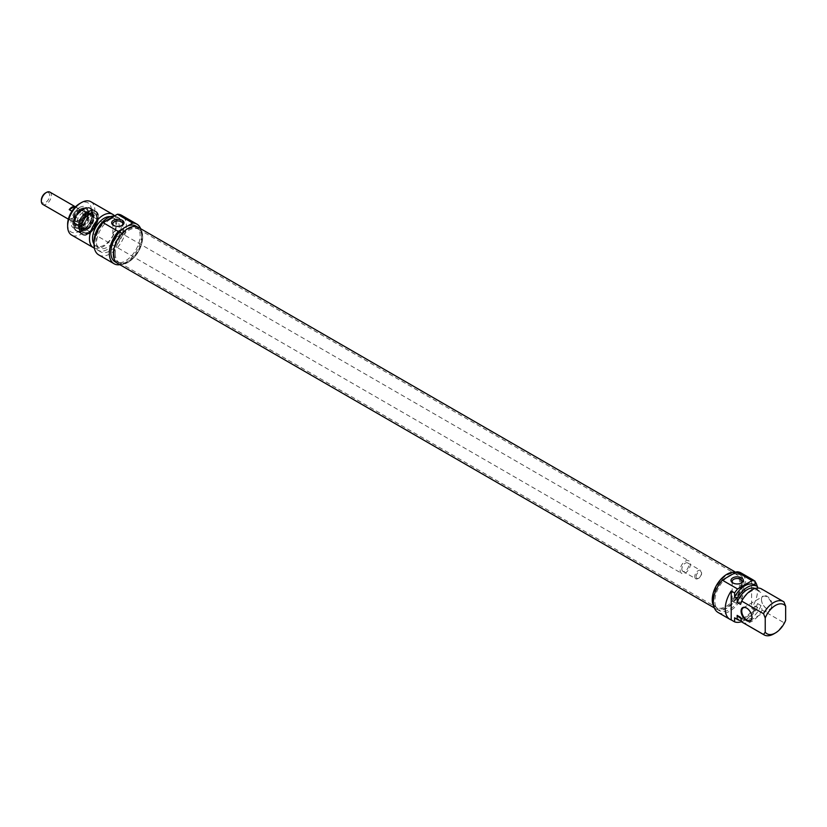 <?xml version="1.0" encoding="UTF-8"?>
<svg xmlns="http://www.w3.org/2000/svg" width="827" height="827" viewBox="0 0 827 827"><rect width="100%" height="100%" fill="white"/><g stroke="black" fill="none" stroke-linecap="round" stroke-linejoin="round"><path stroke-width="0.62" stroke-dasharray="4.13 3.1" d="M115.273 253.765A19.248 11.113 120 0 0 119.264 262.583A19.248 11.113 120 0 0 121.259 263.327A19.248 11.113 120 0 0 138.512 251.47A19.248 11.113 120 0 0 140.166 230.588A19.248 11.113 120 0 0 138.512 229.234A19.248 11.113 120 0 0 123.678 234.392A19.248 11.113 120 0 0 115.273 253.765M114.198 253.403A19.569 11.299 -60 0 1 123.988 232.48A19.569 11.299 -60 0 1 139.505 229.844A19.569 11.299 -60 0 1 137.83 251.067A19.569 11.299 -60 0 1 120.287 263.131A19.569 11.299 -60 0 1 114.198 253.403M712.492 598.562A19.248 11.113 -60 0 1 719.717 580.502A19.248 11.113 -60 0 1 733.725 573.287A19.248 11.113 -60 0 1 735.72 574.031A19.248 11.113 -60 0 1 735.72 596.267A19.248 11.113 -60 0 1 716.471 607.38A19.248 11.113 -60 0 1 714.828 606.026A19.248 11.113 -60 0 1 712.492 598.562M117.651 263.41A20.778 11.991 120 0 0 138.429 251.418A20.778 11.991 120 0 0 138.429 227.425M713.112 599.182A19.569 11.299 120 0 0 715.489 606.77A19.569 11.299 120 0 0 736.733 596.846A19.569 11.299 120 0 0 734.707 573.483A19.569 11.299 120 0 0 720.462 580.823A19.569 11.299 120 0 0 713.112 599.182M735.554 572.48A20.778 11.991 -60 0 1 737.343 573.204A20.778 11.991 -60 0 1 737.343 597.197A20.778 11.991 -60 0 1 716.564 609.189A20.778 11.991 -60 0 1 713.887 606.501M694.794 576.564A4.817 2.781 120 0 0 695.786 578.766A4.817 2.781 120 0 0 698.195 578.528A4.817 2.781 120 0 0 701.596 572.625A4.817 2.781 120 0 0 700.603 570.423A4.817 2.781 120 0 0 696.892 571.715A4.817 2.781 120 0 0 694.794 576.564M696.158 576.564A3.846 2.223 -60 0 1 698.877 571.839A3.846 2.223 -60 0 1 701.596 573.421A3.846 2.223 -60 0 1 698.877 578.135A3.846 2.223 -60 0 1 696.158 576.564M681.861 569.09A4.817 2.781 120 0 0 682.854 571.302A4.817 2.781 120 0 0 687.671 568.521A4.817 2.781 120 0 0 687.671 562.96A4.817 2.781 120 0 0 683.96 564.252A4.817 2.781 120 0 0 681.861 569.09M41.35 200.186A5.892 3.401 120 0 0 45.516 202.584A5.892 3.401 120 0 0 49.682 195.368A5.892 3.401 120 0 0 45.516 192.96M49.92 192.122A7.102 4.094 -60 0 1 49.92 200.32A7.102 4.094 -60 0 1 42.818 204.414M72.828 219.341A7.102 4.094 120 0 0 74.296 222.587A7.102 4.094 120 0 0 81.397 218.493A7.102 4.094 120 0 0 81.397 210.296A7.102 4.094 120 0 0 75.929 212.198A7.102 4.094 120 0 0 72.828 219.341M74.554 216.374A7.102 4.094 -60 0 1 69.23 219.455L74.327 222.401A7.102 4.094 120 0 0 79.661 219.32L74.554 216.374L69.23 219.455M75.329 206.998L79.661 209.5A7.102 4.094 120 0 0 74.327 212.57L71.959 211.205M79.661 209.5L74.327 212.57M74.327 222.401L79.661 219.32M72.745 219.382A7.216 4.166 120 0 0 74.234 222.69A7.216 4.166 120 0 0 81.459 218.524A7.216 4.166 120 0 0 81.459 210.192A7.216 4.166 120 0 0 75.898 212.125A7.216 4.166 120 0 0 72.745 219.382M680.156 570.072A7.216 4.166 120 0 0 681.655 573.38A7.216 4.166 120 0 0 688.87 569.214A7.216 4.166 120 0 0 688.87 560.882A7.216 4.166 120 0 0 683.309 562.815A7.216 4.166 120 0 0 680.156 570.072M89.078 214.079A10.823 6.254 -60 0 1 94.485 213.542A10.823 6.254 -60 0 1 94.485 226.05A10.823 6.254 -60 0 1 83.661 232.304A10.823 6.254 -60 0 1 81.418 227.342A10.823 6.254 -60 0 1 89.078 214.079M89.585 214.379A10.823 6.254 120 0 0 82.514 223.921A10.823 6.254 120 0 0 84.168 232.594A10.823 6.254 120 0 0 89.585 232.056A10.823 6.254 120 0 0 97.245 218.793A10.823 6.254 120 0 0 95.002 213.842A10.823 6.254 120 0 0 89.585 214.379M121.352 232.563C117 229.772 114.167 230.185 112.854 233.824L114.312 236.625C118.664 236.77 121.486 235.84 122.799 233.824L121.352 232.563M80.395 208.973A10.947 6.316 120 0 0 73.241 218.617A10.947 6.316 120 0 0 74.926 227.394A10.947 6.316 120 0 0 80.395 226.856A10.947 6.316 120 0 0 88.138 213.438A10.947 6.316 120 0 0 85.874 208.435A10.947 6.316 120 0 0 80.395 208.973M81.253 209.469A10.947 6.316 120 0 0 74.099 219.114A10.947 6.316 120 0 0 75.774 227.89A10.947 6.316 120 0 0 86.721 221.564A10.947 6.316 120 0 0 86.721 208.921A10.947 6.316 120 0 0 81.253 209.469M82.948 208.88A12.87 7.433 120 0 0 75.071 229.193A12.87 7.433 120 0 0 90.836 220.096A12.87 7.433 120 0 0 82.948 208.88M79.547 207.505A12.147 7.019 -60 0 1 88.138 212.456A12.147 7.019 -60 0 1 79.547 227.342A12.147 7.019 -60 0 1 70.957 222.38A12.147 7.019 -60 0 1 79.547 207.505M67.638 224.303A16.84 9.728 120 0 0 79.547 231.178A16.84 9.728 120 0 0 91.456 210.544A16.84 9.728 120 0 0 79.547 203.669M89.078 213.49A11.547 6.668 -60 0 1 97.245 218.204A11.547 6.668 -60 0 1 89.078 232.356A11.547 6.668 -60 0 1 80.912 227.642A11.547 6.668 -60 0 1 89.078 213.49M121.724 225.595A4.972 2.874 180 0 1 121.352 225.833A4.972 2.874 180 0 1 114.312 225.833L114.312 225.833A4.972 2.874 180 0 1 113.93 225.595M114.312 225.833L113.464 225.347L114.312 225.833M123.264 228.531L127.709 225.957M98.744 254.902A22.856 13.201 120 0 0 121.6 241.701A22.856 13.201 120 0 0 121.6 215.309M140.642 228.697A22.856 13.201 -60 0 1 136.92 250.54A22.856 13.201 -60 0 1 119.863 264.692M90.877 201.736A19.248 11.113 -60 0 1 90.877 223.962A19.248 11.113 -60 0 1 71.629 235.075M94.361 248.11A19.248 11.113 120 0 0 112.1 237.587A19.248 11.113 120 0 0 114.529 215.888M128.04 228.521A20.696 11.95 120 0 0 114.519 246.756A20.696 11.95 120 0 0 117.692 263.337A20.696 11.95 120 0 0 138.388 251.387A20.696 11.95 120 0 0 138.388 227.497A20.696 11.95 120 0 0 128.04 228.521M135.835 226.019A20.696 11.95 -60 0 1 135.835 249.919A20.696 11.95 -60 0 1 115.139 261.87M94.009 244.058A16.478 9.521 120 0 0 95.973 245.939A16.478 9.521 120 0 0 112.462 236.419A16.478 9.521 120 0 0 112.462 217.387A16.478 9.521 120 0 0 110.301 216.674M107.624 220.168A16.478 9.521 120 0 0 96.852 234.692A16.478 9.521 120 0 0 99.385 247.904A16.478 9.521 120 0 0 115.863 238.393A16.478 9.521 120 0 0 115.863 219.351A16.478 9.521 120 0 0 107.624 220.168M94.061 242.869A19.248 11.113 120 0 0 97.999 250.302A19.248 11.113 120 0 0 117.248 239.189A19.248 11.113 120 0 0 117.248 216.963A19.248 11.113 120 0 0 114.209 216.074M110.177 219.382A19.248 11.113 120 0 0 97.596 236.346A19.248 11.113 120 0 0 100.553 251.77A19.248 11.113 120 0 0 119.801 240.657A19.248 11.113 120 0 0 119.801 218.431A19.248 11.113 120 0 0 110.177 219.382M87.714 229.213A8.663 5.003 120 0 0 93.399 216.229A8.663 5.003 120 0 0 83.382 219.641A8.663 5.003 120 0 0 85.439 230.02A8.663 5.003 120 0 0 87.714 229.213M88.561 213.294A11.433 6.595 120 0 0 81.284 222.794A11.433 6.595 120 0 0 82.255 232.108A11.433 6.595 120 0 0 94.278 225.926A11.433 6.595 120 0 0 93.616 212.425A11.433 6.595 120 0 0 88.561 213.294M88.561 233.369A13.16 7.598 120 0 0 96.79 222.918A13.16 7.598 120 0 0 96.273 212.157A13.16 7.598 120 0 0 81.987 218.824A13.16 7.598 120 0 0 83.351 234.537A13.16 7.598 120 0 0 88.561 233.369M88.055 233.235A13.356 7.712 120 0 0 96.397 222.628A13.356 7.712 120 0 0 95.88 211.712A13.356 7.712 120 0 0 94.733 210.771A13.356 7.712 120 0 0 88.055 211.433A13.356 7.712 120 0 0 79.33 223.197A13.356 7.712 120 0 0 81.377 233.896A13.356 7.712 120 0 0 82.762 234.423A13.356 7.712 120 0 0 88.055 233.235M79.723 210.544A8.539 4.931 120 0 0 74.306 223.735A8.539 4.931 120 0 0 83.992 219.982A8.539 4.931 120 0 0 82.39 209.727A8.539 4.931 120 0 0 79.723 210.544M80.912 210.606A9.304 5.375 120 0 0 75.009 224.975A9.304 5.375 120 0 0 85.563 220.892A9.304 5.375 120 0 0 83.827 209.717A9.304 5.375 120 0 0 80.912 210.606M79.723 211.133A7.815 4.517 120 0 0 74.606 218.028A7.815 4.517 120 0 0 75.805 224.293A7.815 4.517 120 0 0 83.63 219.775A7.815 4.517 120 0 0 83.63 210.751A7.815 4.517 120 0 0 79.723 211.133M80.054 211.33A7.815 4.517 120 0 0 74.947 218.214A7.815 4.517 120 0 0 76.146 224.489A7.815 4.517 120 0 0 83.961 219.972A7.815 4.517 120 0 0 83.961 210.937A7.815 4.517 120 0 0 80.054 211.33M82.948 212.415A8.539 4.931 120 0 0 77.697 225.864A8.539 4.931 120 0 0 78.679 226.784A8.539 4.931 120 0 0 87.217 221.853A8.539 4.931 120 0 0 87.217 211.991A8.539 4.931 120 0 0 85.936 211.598A8.539 4.931 120 0 0 82.948 212.415M85.264 213.748A8.539 4.931 120 0 0 79.692 221.274A8.539 4.931 120 0 0 80.994 228.118A8.539 4.931 120 0 0 82.855 228.51A8.539 4.931 120 0 0 89.543 223.187A8.539 4.931 120 0 0 90.805 214.741A8.539 4.931 120 0 0 89.543 213.325A8.539 4.931 120 0 0 85.264 213.748M746.688 608.093A7.216 4.166 60 0 1 746.853 608.186A7.216 4.166 60 0 1 751.96 617.035A7.216 4.166 60 0 1 751.96 617.221M761.491 599.74A7.216 4.166 -120 0 0 766.598 608.579A7.216 4.166 -120 0 0 770.206 608.941A7.216 4.166 -120 0 0 770.206 600.609A7.216 4.166 -120 0 0 762.98 596.443A7.216 4.166 -120 0 0 761.491 599.74L761.491 599.348A7.701 4.445 60 0 1 766.939 596.205A7.701 4.445 60 0 1 772.377 605.633A7.701 4.445 60 0 1 766.929 608.775A7.701 4.445 60 0 1 761.491 599.348M751.619 579.179L751.619 608.124L755.02 610.088L755.02 606.015L757.573 607.483L757.573 603.586L760.974 605.55L762.112 610.099L783.944 622.71L785.65 620.384M757.573 586.694L755.02 585.175M783.944 601.922L762.112 589.31L760.974 592.566L757.573 590.602L757.573 588.038M753.945 580.523A22.856 13.201 -60 0 1 755.02 581.619M757.201 586.436A22.856 13.201 -60 0 1 751.619 608.124M761.522 588.927A19.248 11.113 -60 0 1 762.112 589.31M740.558 604.351A16.478 9.521 -60 0 1 759.01 590.674A16.478 9.521 -60 0 1 760.974 592.566M755.134 588.462A16.478 9.521 -60 0 1 755.609 588.71A16.478 9.521 -60 0 1 757.573 590.602M754.441 584.844A19.248 11.113 -60 0 1 755.02 585.216M718.074 612.466A22.856 13.201 120 0 0 740.93 599.265A22.856 13.201 120 0 0 740.93 572.873M755.02 610.088A22.856 13.201 -60 0 1 741.623 621.646M736.712 597.177A4.972 2.874 0 0 0 732.184 600.04A4.972 2.874 0 0 0 737.157 602.904A4.972 2.874 0 0 0 742.129 600.04A4.972 2.874 0 0 0 740.672 598.004A4.972 2.874 0 0 0 736.712 597.177M741.054 583.159A4.972 2.874 180 0 1 740.672 583.407A4.972 2.874 180 0 1 733.642 583.407A4.972 2.874 180 0 1 733.26 583.159M773.741 633.927A19.248 11.113 120 0 0 783.944 622.71M762.112 610.099A19.248 11.113 -60 0 1 742.274 622.276M735.451 572.532A20.696 11.95 -60 0 1 737.302 573.276A20.696 11.95 -60 0 1 737.302 597.166A20.696 11.95 -60 0 1 716.606 609.117A20.696 11.95 -60 0 1 713.815 606.222M727.274 577.256A20.696 11.95 120 0 0 714.869 601.115A20.696 11.95 120 0 0 719.159 610.595A20.696 11.95 120 0 0 739.845 598.645A20.696 11.95 120 0 0 739.845 574.744A20.696 11.95 120 0 0 731.73 574.682M760.974 605.55A16.478 9.521 -60 0 1 742.532 619.227A16.478 9.521 -60 0 1 740.558 617.335M757.573 603.586A16.478 9.521 -60 0 1 739.131 617.262M757.573 607.483A19.248 11.113 -60 0 1 741.333 620.56M755.02 606.015A19.248 11.113 -60 0 1 735.193 618.183M82.948 208.776A12.994 7.505 -60 0 1 90.908 220.096A12.994 7.505 -60 0 1 74.999 229.286A12.994 7.505 -60 0 1 82.948 208.776M89.078 212.312A12.994 7.505 120 0 0 81.118 232.821A12.994 7.505 120 0 0 97.028 223.631A12.994 7.505 120 0 0 89.078 212.312M83.289 208.58A13.47 7.784 120 0 0 74.492 220.458A13.47 7.784 120 0 0 76.549 231.25A13.47 7.784 120 0 0 90.029 223.476A13.47 7.784 120 0 0 90.029 207.918A13.47 7.784 120 0 0 83.289 208.58M88.737 211.722A13.47 7.784 -60 0 1 95.477 211.061A13.47 7.784 -60 0 1 95.477 226.619A13.47 7.784 -60 0 1 81.997 234.392A13.47 7.784 -60 0 1 79.93 223.6A13.47 7.784 -60 0 1 88.737 211.722M80.054 211.423A7.701 4.445 120 0 0 75.34 223.579A7.701 4.445 120 0 0 84.767 218.132A7.701 4.445 120 0 0 80.054 211.423M80.508 212.063A7.247 4.187 120 0 0 76.053 223.476A7.247 4.187 120 0 0 80.508 223.9A7.247 4.187 120 0 0 85.47 216.633A7.247 4.187 120 0 0 83.041 211.371A7.247 4.187 120 0 0 80.508 212.063M86.969 215.744A7.298 4.218 120 0 0 81.914 223.404A7.298 4.218 120 0 0 84.902 228.366A7.298 4.218 120 0 0 90.619 223.817A7.298 4.218 120 0 0 91.704 216.591A7.298 4.218 120 0 0 86.969 215.744M87.714 215.651A7.939 4.58 120 0 0 82.1 225.378A7.939 4.58 120 0 0 87.714 228.624A7.939 4.58 120 0 0 93.327 218.897A7.939 4.58 120 0 0 87.714 215.651M86.018 229.317A9.996 5.768 120 0 0 92.583 214.338A9.996 5.768 120 0 0 86.018 212.994A9.996 5.768 120 0 0 79.072 223.621A9.996 5.768 120 0 0 83.393 230.257A9.996 5.768 120 0 0 86.018 229.317M86.132 212.332A10.896 6.285 120 0 0 79.185 221.378A10.896 6.285 120 0 0 80.116 230.257A10.896 6.285 120 0 0 91.58 224.365A10.896 6.285 120 0 0 90.949 211.495A10.896 6.285 120 0 0 86.132 212.332M83.289 208.683A13.356 7.712 120 0 0 74.564 220.447A13.356 7.712 120 0 0 76.611 231.146A13.356 7.712 120 0 0 89.967 223.435A13.356 7.712 120 0 0 89.967 208.022A13.356 7.712 120 0 0 83.289 208.683M80.912 209.665A10.472 6.047 120 0 0 74.502 226.185A10.472 6.047 120 0 0 87.321 218.783A10.472 6.047 120 0 0 80.912 209.665M140.166 230.588L139.505 229.844M121.259 263.327L120.287 263.131M119.264 262.583L716.471 607.38M138.512 229.234L735.72 574.031M714.828 606.026L715.489 606.77M733.725 573.287L734.707 573.483M714.352 607.917L716.564 609.189M735.813 572.325L737.343 573.204M701.596 573.421L701.596 572.625M698.877 578.135L698.195 578.528M682.854 571.302L695.786 578.766M687.671 562.96L700.603 570.423M68.362 219.155L74.296 222.587M75.464 206.864L81.397 210.296M74.234 222.69L681.655 573.38M81.459 210.192L688.87 560.882M95.002 213.842L94.485 213.542M74.926 227.394L75.774 227.89L73.417 221.605L75.567 215.196L81.005 209.438L86.721 208.921L85.874 208.435M88.138 213.438L88.138 212.456M80.395 226.856L79.547 227.342M97.245 218.793L97.245 218.204M121.352 225.833L122.2 225.347M122.799 233.824L122.799 223.807M112.854 233.824L112.854 223.807M83.051 208.559L90.029 207.918L95.477 211.061C104.822 215.506 90.525 240.264 81.997 234.392L74.802 229.555L73.655 224.003L76.828 214.834L83.051 208.559M116.762 262.8L117.692 263.337M137.447 226.96L138.388 227.497M95.973 245.939L99.385 247.904M112.462 217.387L115.863 219.351M97.999 250.302L100.553 251.77M117.248 216.963L119.801 218.431M77.697 225.864L76.053 223.476C76.239 225.616 78.431 225.006 82.617 221.636C85.812 214.193 85.956 210.771 83.041 211.371L85.936 211.598M82.855 228.51L84.902 228.366L82.617 226.898C82.421 227.508 80.674 221.46 87.569 215.981C90.071 214.948 91.446 215.144 91.704 216.591L90.805 214.741M93.399 216.229L92.583 214.338C93.327 214.534 93.193 216.891 92.2 221.419C89.978 226.536 87.031 229.482 83.393 230.257L85.439 230.02M82.255 232.108L80.116 230.257C76.828 224.375 78.772 218.4 85.946 212.332L90.949 211.495L93.616 212.425M83.351 234.537L82.762 234.423M94.733 210.771L89.967 208.022L83.051 208.652L76.89 214.875L73.737 223.962L74.048 227.549L76.611 231.146L81.377 233.896M74.306 223.735L75.009 224.975M82.39 209.727L83.827 209.717M78.679 226.784L80.994 228.118M87.217 211.991L89.543 213.325M750.461 620.333L770.206 608.941M743.246 607.835L762.98 596.443M759.01 590.674L755.609 588.71M742.129 600.04L742.129 581.371M732.184 600.04L732.184 581.371M740.672 583.407L741.53 582.911M733.642 583.407L732.794 582.911M739.845 574.744L737.302 573.276M719.159 610.595L716.606 609.117M742.532 619.227L740.754 618.193"/><path stroke-width="1.24" d="M735.813 572.325L138.429 227.425A20.778 11.991 120 0 0 122.417 232.987A20.778 11.991 120 0 0 113.351 253.899A20.778 11.991 120 0 0 117.651 263.41L714.352 607.917M713.887 606.501A20.778 11.991 -60 0 1 712.254 599.678A20.778 11.991 -60 0 1 720.265 579.954A20.778 11.991 -60 0 1 735.554 572.48M46.374 192.474L45.516 192.96A5.892 3.401 120 0 0 41.35 200.186L41.35 201.168A7.102 4.094 -60 0 1 46.374 192.474A7.102 4.094 -60 0 1 49.92 192.122L75.464 206.864M68.362 219.155L42.818 204.414A7.102 4.094 -60 0 1 41.35 201.168M71.959 211.205L69.23 209.624A7.102 4.094 -60 0 1 74.554 206.554L75.329 206.998M69.23 209.624L74.554 206.554M79.547 203.669L81.253 202.687L79.547 203.669A16.84 9.728 120 0 0 67.638 224.303L67.638 226.267A19.248 11.113 -60 0 1 81.253 202.687A19.248 11.113 -60 0 1 90.877 201.736L112.71 214.338A19.248 11.113 120 0 0 103.086 215.299A19.248 11.113 120 0 0 90.515 232.263A19.248 11.113 120 0 0 93.461 247.686A19.248 11.113 120 0 0 94.361 248.11M113.93 225.595A4.972 2.874 180 0 1 112.854 223.807A4.972 2.874 180 0 1 117.827 220.933A4.972 2.874 180 0 1 122.799 223.807A4.972 2.874 180 0 1 121.724 225.595M113.464 225.347A6.182 3.566 0 0 0 122.2 225.347A6.182 3.566 0 0 0 122.2 220.302A6.182 3.566 0 0 0 113.464 220.302A6.182 3.566 0 0 0 113.464 225.347L113.464 225.347M137.447 226.96L135.835 226.019A20.696 11.95 -60 0 0 127.709 225.957L132.702 223.073A22.856 13.201 -60 0 1 136.92 224.148L121.6 215.309A22.856 13.201 120 0 0 117.393 214.234L102.951 222.577A22.856 13.201 120 0 0 98.744 254.902L114.054 263.741A22.856 13.201 -60 0 1 118.271 231.415L102.951 222.577M118.271 231.415L123.264 228.531A20.696 11.95 120 0 1 125.487 227.053A20.696 11.95 120 0 1 127.709 225.957M117.393 214.234L132.702 223.073M136.92 224.148A22.856 13.201 -60 0 1 140.642 228.697M119.863 264.692A22.856 13.201 -60 0 1 114.054 263.741M93.461 247.686L71.629 235.075A19.248 11.113 -60 0 1 67.638 226.267M114.529 215.888A19.248 11.113 120 0 0 112.71 214.338M116.762 262.8L115.139 261.87A20.696 11.95 -60 0 1 111.583 246.715A20.696 11.95 -60 0 1 123.264 228.531M110.301 216.674A16.478 9.521 120 0 0 104.223 218.204A16.478 9.521 120 0 0 94.009 244.058M114.209 216.074A19.248 11.113 120 0 0 107.624 217.915A19.248 11.113 120 0 0 94.061 242.869M751.96 617.221A7.216 4.166 60 0 1 750.461 620.333A7.216 4.166 60 0 1 744.9 618.4A7.216 4.166 60 0 1 741.757 611.132A7.216 4.166 60 0 1 743.246 607.835A7.216 4.166 60 0 1 746.688 608.093M751.96 617.428A7.701 4.445 -120 0 0 746.512 607.99A7.701 4.445 -120 0 0 741.075 611.132A7.701 4.445 -120 0 0 746.512 620.57A7.701 4.445 -120 0 0 751.96 617.428M734.603 621.873L731.202 619.909L731.202 590.974L734.603 592.938L734.603 597.011L737.157 598.479L737.157 602.387L740.558 604.351L741.695 601.095L763.528 613.706L765.233 618.007L765.233 632.169L763.528 634.495L741.695 621.894L740.558 617.335L737.157 615.371L737.157 619.278L734.603 617.8L734.603 621.873A22.856 13.201 -60 0 0 741.623 621.646M765.233 632.169A16.84 9.728 -60 0 0 775.437 632.944A16.84 9.728 -60 0 0 785.65 620.384L785.65 606.212L783.944 601.922A19.248 11.113 120 0 0 783.365 601.539A19.248 11.113 120 0 0 763.528 613.706M755.02 585.175L755.02 581.143L751.619 579.179A22.856 13.201 -60 0 1 752.839 579.748A22.856 13.201 -60 0 1 753.945 580.523M757.573 588.038L757.573 586.694A19.248 11.113 -60 0 0 756.994 586.312L754.441 584.844A19.248 11.113 -60 0 0 734.603 597.011M731.202 619.909A22.856 13.201 -60 0 1 729.983 619.34A22.856 13.201 -60 0 1 731.202 590.974M755.02 581.619A22.856 13.201 -60 0 1 757.201 586.436M765.233 618.007A16.84 9.728 -60 0 1 785.65 606.212M741.695 601.095A19.248 11.113 -60 0 1 761.522 588.927L783.365 601.539M737.157 602.387A16.478 9.521 -60 0 1 755.134 588.462M737.157 598.479A19.248 11.113 -60 0 1 756.994 586.312M734.603 592.938A22.856 13.201 -60 0 1 737.601 588.979L722.281 580.14A22.856 13.201 120 0 0 718.074 612.466L729.983 619.34M752.839 579.748L740.93 572.873A22.856 13.201 120 0 0 736.723 571.798L752.032 580.647A22.856 13.201 -60 0 1 755.02 581.143M737.601 588.979L752.032 580.647M733.26 583.159A4.972 2.874 180 0 1 732.184 581.371A4.972 2.874 180 0 1 735.255 578.724A4.972 2.874 180 0 1 740.672 579.345A4.972 2.874 180 0 1 742.129 581.371A4.972 2.874 180 0 1 741.054 583.159M741.53 577.866A6.182 3.566 0 0 0 732.794 577.866A6.182 3.566 0 0 0 732.794 582.911A6.182 3.566 0 0 0 741.53 582.911A6.182 3.566 0 0 0 741.53 577.866M736.723 571.798L722.281 580.14M763.528 634.495A19.248 11.113 120 0 0 764.117 634.878A19.248 11.113 120 0 0 773.741 633.927L775.437 632.944M764.117 634.878L742.274 622.276A19.248 11.113 -60 0 1 741.695 621.894M713.815 606.222A20.696 11.95 -60 0 1 712.316 599.647A20.696 11.95 -60 0 1 720.255 580.037A20.696 11.95 -60 0 1 735.451 572.532M727.274 577.256A20.696 11.95 -60 0 1 731.73 574.682M740.754 618.193L739.131 617.262A16.478 9.521 -60 0 1 737.157 615.371M741.333 620.56A19.248 11.113 -60 0 1 737.746 619.65A19.248 11.113 -60 0 1 737.157 619.278M737.746 619.65L735.193 618.183A19.248 11.113 -60 0 1 734.603 617.8"/></g></svg>
